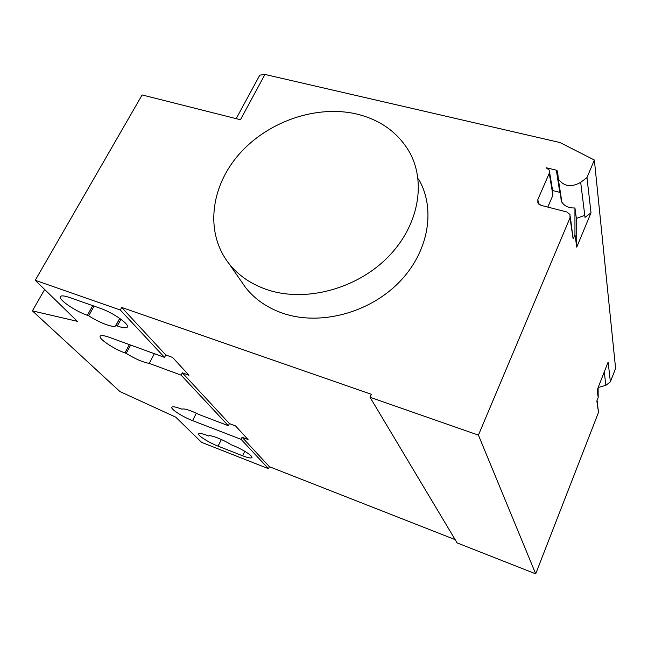 <?xml version="1.0" encoding="UTF-8"?>
<svg xmlns="http://www.w3.org/2000/svg" width="648" height="648" viewBox="0 0 648 648"><rect width="100%" height="100%" fill="white"/><g stroke="black" fill="none" stroke-linecap="round" stroke-linejoin="round"><path stroke-width="0.97" d="M268.167 290.037C306.01 302.341 356.481 288.951 387.707 257.369C419.037 225.852 426.789 181.238 408.645 150.676C397.111 131.925 379.858 119.726 356.878 114.072C316.499 104.547 267.794 121.484 239.128 154.2C210.43 186.827 204.873 232.697 228.833 263.428C238.561 275.732 251.667 284.602 268.167 290.037M418.519 178.953C436.145 208.883 428.838 252.202 398.804 282.601C368.874 313.057 320.323 325.75 283.703 313.575C267.737 308.197 255.012 299.489 245.527 287.461L240.829 280.697M115.911 325.499L115.636 325.879C113.611 328.131 98.95 322.607 88.719 315.795L87.367 315.309C74.763 311.024 57.218 298.736 60.556 296.387C61.698 295.464 64.711 295.836 69.579 297.513L100.205 308.278C113.351 312.701 130.783 325.134 127.081 327.289C125.744 328.236 122.488 327.807 117.304 325.993L115.911 325.499L119.767 318.419M88.719 315.795L94.082 306.123M242.571 455.771L218.076 446.156C208.397 442.454 196.644 434.873 198.855 433.698C199.876 433.123 202.743 433.731 207.449 435.521L208.583 435.966C209.96 434.468 223.236 439.619 231.263 444.803L232.421 445.257C242.384 449.04 254.081 456.662 251.699 457.755C250.549 458.33 247.504 457.666 242.571 455.771L244.766 451.283M164.511 357.364L165.775 354.966L172.571 357.429L188.933 375.233L182.315 372.803L181.108 375.135L149.234 363.398C142.868 362.264 135.189 358.919 126.198 353.371L124.91 352.893C113.133 348.737 97.394 337.956 100.4 335.996C101.525 335.178 104.514 335.624 109.374 337.341L164.511 357.364L120.293 310.019L121.694 307.444L371.353 394.316L370.008 397.248L478.427 435.124L570.029 217.777L569.981 214.448L566.725 211.928L540.991 205.351L537.88 202.978L537.824 199.616L549.253 173.275L549.237 170.084L546.102 167.711L556.34 170.181L557.612 171.145L558.293 178.929C563.76 186.503 571.228 187.645 580.681 182.363L586.975 177.576L594.362 160.032L560.018 142.552L264.951 74.447L240.465 119.734L142.139 94.948L35.227 280.3L77.347 321.327L32.4 310.878L119.953 391.57L175.721 417.134L201.625 442.373L268.475 468.682L241.08 439.344L192.578 420.633C182.323 416.794 169.541 408.41 171.971 407.041C173.032 406.393 175.94 406.968 180.703 408.75L181.958 409.147C184.324 408.337 189.994 410.119 198.952 414.493L228.363 425.728L229.424 423.59L235.524 425.914L248.054 439.547L242.101 437.262L241.08 439.344M149.234 363.398L154.37 353.687M130.653 345.068L126.198 353.371M182.315 372.803L229.424 423.59M228.363 425.728L181.108 375.135M268.475 468.682L269.422 466.714L455.163 539.63M242.101 437.262L269.422 466.714M44.647 289.478L32.4 310.878M35.227 280.3L120.293 310.019M264.951 74.447L259.775 75.16L259.435 75.792M121.694 307.444L165.775 354.966M370.008 397.248L457.132 542.919L535.694 573.836L598.501 412.387L597.067 400.415M598.501 412.387L596.84 401.007L598.193 397.532L597.14 390.104L608.124 362.078L610.384 381.834L615.6 368.429L594.362 160.032M560.625 194.019L561.192 201.042C563.833 205.87 568.409 208.186 574.938 207.968L576.712 220.952L576.752 247.131L591.008 212.819L585.031 217.388L584.78 215.33L576.372 218.465M591.008 212.819L586.975 177.576M560.399 192.537L552.606 190.488M549.569 172.109L552.882 192.14L552.906 195.259L547.819 207.093M570.313 216.764L573.115 238.91L574.954 234.511L574.938 207.968M576.752 247.131L574.954 234.511M478.427 435.124L535.694 573.836M598.145 387.528L605.888 385.317L610.384 381.834M598.104 387.642L598.193 397.532M87.367 315.309L92.729 305.645M117.304 325.993L120.957 319.278M218.076 446.156L221.365 439.514M129.365 344.606L124.91 352.893M196.336 413.213L192.578 420.633M584.78 215.33L580.681 182.363M559.775 192.27L556.34 170.181M549.253 173.275L552.906 195.259M537.824 199.616L538.666 204.063M570.029 217.777L573.115 238.91M604.236 371.993L605.888 385.317M245.527 287.461L228.833 263.428M127.081 327.289L127.445 326.624M115.636 325.879L119.718 318.387M251.699 457.755L251.934 457.277M236.188 118.657L259.775 75.16M558.293 178.929L561.913 202.322M557.742 171.979L557.612 171.145"/></g></svg>
